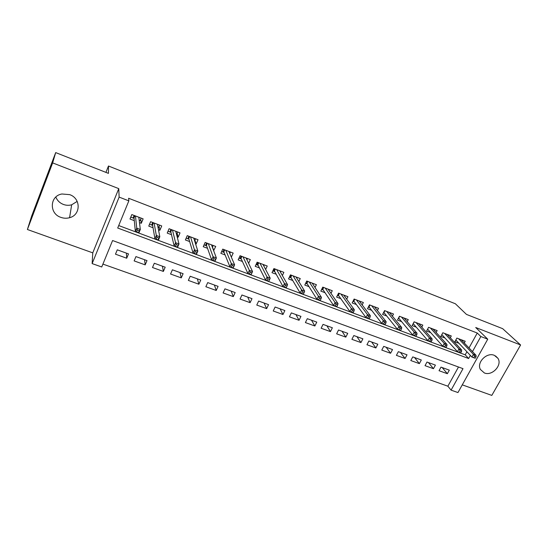 <?xml version="1.0" encoding="UTF-8"?>
<svg xmlns="http://www.w3.org/2000/svg" width="548" height="548" viewBox="0 0 548 548"><rect width="100%" height="100%" fill="white"/><g stroke="black" fill="none" stroke-linecap="round" stroke-linejoin="round"><path stroke-width="0.82" d="M77.179 201.397L71.665 204.801C68.911 205.562 66.164 205.445 63.41 204.452C59.759 203 57.232 200.534 55.834 197.04M60.869 217.364C63.773 218.399 66.685 218.508 69.582 217.7C80.878 215.008 81.097 198.438 69.706 194.643L61.917 193.992C49.642 195.917 48.984 213.638 60.869 217.364M484.357 372.955C492.145 376.312 502.564 365.119 497.933 358.31L494.296 355.316C486.761 351.98 476.404 362.55 480.391 369.455L484.357 372.955M469.006 347.966L477.267 333.026L480.836 336.534L487.741 339.191L457.964 392.56L451.086 390.135L463.005 368.653L112.58 240.531L101.736 266.979L92.139 263.595L119.135 197.109L128.842 200.856L117.704 228.023L468.636 358.515L470.362 355.405M92.77 252.854L118.765 188.628L52.649 162.9L55.691 152.597L31.709 215.912L27.4 229.502L92.77 252.854L92.139 263.595M462.265 384.847L491.809 395.403L520.6 344.973L475.719 327.512L487.741 339.191M102.921 264.102L447.867 386.196L451.086 390.135M52.649 162.9L27.4 229.502M55.691 152.597L108.442 173.38L108.477 166.003L455.374 303.763L466.458 314.401L502.653 328.663L520.6 344.973M139.48 222.611L141.281 223.289L143.131 218.864L131.828 214.569L129.986 219.022L134.287 220.645M158.482 229.783L159.865 230.311L161.728 225.927L150.604 221.7L148.755 226.112L153.043 227.728M177.168 236.846L178.148 237.216L180.018 232.879L169.079 228.721L167.215 233.085L171.497 234.702M195.554 243.785L196.136 244.011L198.02 239.723L187.258 235.633L185.382 239.949L189.656 241.558M213.631 250.621L215.741 246.449L205.144 242.428L203.253 246.696L207.521 248.313M231.338 257.128L233.174 253.08L222.748 249.114L220.851 253.34L225.105 254.95M248.628 263.314L250.34 259.601L240.072 255.697L238.161 259.882L242.415 261.492M265.636 269.445L267.239 266.02L257.128 262.184L255.21 266.321L259.451 267.924M282.364 275.528L283.871 272.342L273.925 268.561L271.993 272.664L276.226 274.26M298.824 281.542L300.256 278.569L290.454 274.843L288.522 278.905L292.742 280.501M315.031 287.488L316.388 284.7L306.736 281.028L304.791 285.056L309.004 286.645M330.985 293.365L332.28 290.735L322.772 287.125L320.82 291.111L325.026 292.694M346.692 299.167L347.932 296.687L338.568 293.125L336.609 297.071L340.801 298.653M362.16 304.9L363.358 302.544L354.131 299.037L352.165 302.948L356.344 304.524M377.401 310.558L378.552 308.319L369.462 304.866L367.489 308.736L371.66 310.312M392.409 316.148L393.519 314.011L384.566 310.606L382.586 314.436L386.744 316.011M407.198 321.662L408.274 319.614L399.451 316.258L397.464 320.059L401.615 321.628M421.775 327.101L422.816 325.142L414.117 321.834L412.13 325.601L416.268 327.163M436.14 332.472L437.153 330.588L428.577 327.327L426.584 331.061L430.707 332.615M450.298 337.767L451.285 335.958L442.832 332.746L440.832 336.438L444.949 337.993M442.181 367.55L447.353 373.709L439.037 370.715L441.003 367.126L449.319 370.14L447.353 373.709M428.468 362.584L433.461 368.701L425.029 365.667L426.988 362.05L435.42 365.105L433.461 368.701M414.562 357.543L419.371 363.625L410.815 360.55L412.767 356.899L421.323 359.995L419.371 363.625M400.458 352.433L405.075 358.481L396.403 355.357L398.348 351.672L407.027 354.816L405.075 358.481M386.155 347.254L390.58 353.261L381.785 350.09L383.723 346.37L392.526 349.562L390.58 353.261M371.654 342L375.873 347.966L366.948 344.747L368.886 340.993L377.812 344.233L375.873 347.966M356.94 336.671L360.954 342.589L351.898 339.328L353.83 335.54L362.886 338.822L360.954 342.589M342.021 331.259L345.815 337.136L336.63 333.828L338.548 330.006L347.747 333.335L345.815 337.136M326.875 325.772L330.458 331.609L321.128 328.245L323.046 324.389L332.376 327.766L330.458 331.609M311.517 320.21L314.867 325.992L305.4 322.58L307.305 318.683L316.778 322.114L314.867 325.992M295.927 314.559L299.044 320.292L289.433 316.833L291.331 312.894L300.948 316.381L299.044 320.292M280.103 308.825L282.98 314.504L273.226 310.99L275.117 307.024L284.878 310.558L282.98 314.504M264.047 303.01L266.671 308.634L256.765 305.065L258.649 301.058L268.561 304.647L266.671 308.634M247.751 297.105L250.114 302.667L240.058 299.05L241.935 294.995L251.998 298.646L250.114 302.667M231.201 291.111L233.304 296.612L223.091 292.933L224.954 288.844L235.174 292.55L233.304 296.612M214.405 285.022L216.227 290.467L205.856 286.727L207.713 282.597L218.09 286.357L216.227 290.467M197.349 278.843L198.883 284.22L188.348 280.425L190.19 276.254L200.739 280.069L198.883 284.22M180.025 272.568L181.272 277.877L170.565 274.021L172.394 269.801L183.107 273.685L181.272 277.877M162.427 266.191L163.373 271.431L152.495 267.513L154.317 263.252L165.201 267.198L163.373 271.431M144.556 259.718L145.186 264.876L134.137 260.896L135.945 256.594L147.001 260.601L145.186 264.876M447.867 386.196L458.484 367.002M128.513 253.902L117.272 249.826L115.477 254.176L126.704 258.224L128.513 253.902M477.267 333.026L128.622 198.26L128.842 200.856M118.717 225.564L465.218 354.83L466.923 351.741M464.259 342.993L465.218 341.253L456.881 338.082L454.874 341.747L458.984 343.295M108.477 166.003L105.935 172.387M118.765 188.628L119.135 197.109M472.472 351.597L480.836 336.534M465.218 354.83L468.636 358.515M126.396 253.135L126.704 258.224M212.46 247.004L213.843 250.696M194.937 240.236L196.136 244.011M177.141 233.332L178.148 237.216M159.078 226.269L159.865 230.311M140.74 219.029L141.281 223.289M455.724 340.192L456.251 340.39M475.226 358.228L476.068 356.714L474.637 356.173L473.787 357.693L475.226 358.228L471.931 357.077L473.445 354.357L458.601 338.739M473.787 357.693L471.931 357.077L455.854 339.966M474.637 356.173L473.445 354.357L476.027 355.323L461.101 339.685M476.068 356.714L476.027 355.323M441.674 334.876L442.311 335.116M460.765 352.83L461.601 351.302L460.149 350.754L459.306 352.282L460.765 352.83L457.47 351.679L458.984 348.932L444.627 333.424M459.306 352.282L457.47 351.679L441.832 334.588M460.149 350.754L458.984 348.932L461.601 349.912L447.154 334.39M461.601 351.302L461.601 349.912M433.023 329.026L446.956 344.425L444.298 343.425L430.447 328.04M427.426 329.478L428.166 329.759M446.079 347.35L446.921 345.809L445.442 345.254L444.599 346.795L446.079 347.35L442.791 346.199L427.611 329.136M444.599 346.795L442.791 346.199L444.298 343.425L445.442 345.254M446.921 345.809L446.956 344.425M412.973 324.005L413.822 324.327M431.18 341.788L432.016 340.226L430.516 339.664L429.68 341.226L431.18 341.788L427.892 340.644L429.399 337.842L416.069 322.573M414.165 321.854L413.226 323.635L427.892 340.644L429.68 341.226M430.516 339.664L429.399 337.842L432.098 338.856L418.672 323.567M432.016 340.226L432.098 338.856M398.307 318.45L399.266 318.813M416.055 336.143L416.891 334.568L415.363 333.999L414.528 335.568L416.055 336.143L412.767 334.999L414.267 332.17L401.479 317.032M399.636 316.333L398.697 318.128L412.767 334.999L414.528 335.568M415.363 333.999L414.267 332.17L417.007 333.198L404.116 318.032M416.891 334.568L417.007 333.198M383.422 312.812L384.504 313.223M400.698 330.41L401.526 328.821L399.978 328.238L399.143 329.828L400.698 330.41L397.416 329.266L398.91 326.409L386.676 311.408M384.895 310.73L383.956 312.545L397.416 329.266L399.143 329.828M399.978 328.238L398.91 326.409L401.691 327.457L389.354 312.422M401.526 328.821L401.691 327.457M383.545 312.586L383.956 312.545M368.325 307.092L369.523 307.551M385.1 324.587L385.929 322.984L384.36 322.395L383.525 323.998L385.1 324.587L381.826 323.45L383.312 320.566L371.654 305.695M369.934 305.044L369.003 306.88L381.826 323.45L383.525 323.998M384.36 322.395L383.312 320.566L386.141 321.628L374.373 306.729M385.929 322.984L386.141 321.628M368.4 306.942L369.003 306.88M352.994 301.29L354.316 301.79M369.263 318.676L370.092 317.059L368.496 316.463L367.667 318.08L369.263 318.676L365.989 317.539L367.475 314.627L356.406 299.907M354.755 299.276L353.823 301.126L365.989 317.539L367.667 318.08M368.496 316.463L367.475 314.627L370.345 315.703L359.166 300.955M370.092 317.059L370.345 315.703M353.035 301.215L353.823 301.126M344.185 295.714L344.377 295.331M338.89 295.947L337.445 295.399L338.575 293.132M353.179 312.675L354.008 311.038L352.385 310.428L351.556 312.065L353.179 312.675L349.912 311.538L351.391 308.599L340.931 294.023M339.349 293.42L338.424 295.29L349.912 311.538L351.556 312.065M352.385 310.428L351.391 308.599L354.309 309.689L343.733 295.091M354.008 311.038L354.309 309.689M337.445 295.399L338.424 295.29M328.595 289.899L328.834 289.426M321.649 289.419L322.943 287.186M323.717 287.481L322.793 289.365L321.813 289.481L323.224 290.015M336.842 306.579L337.664 304.921L336.013 304.304L335.191 305.962L336.842 306.579L333.581 305.442L335.054 302.475L325.231 288.056M335.191 305.962L333.581 305.442L322.793 289.365M336.013 304.304L335.054 302.475L338.013 303.585L328.074 289.139M337.664 304.921L338.013 303.585M312.771 284.008L313.052 283.432M305.62 283.35L307.072 281.158M307.846 281.453L306.921 283.357L305.948 283.474L307.332 283.994M320.244 300.379L321.066 298.715L319.388 298.085L318.573 299.756L320.244 300.379L316.991 299.256L318.457 296.256L309.284 282.001M318.573 299.756L316.991 299.256L306.921 283.357M319.388 298.085L318.457 296.256L321.464 297.379L312.175 283.097M321.066 298.715L321.464 297.379M296.694 278.048L297.03 277.343M289.337 277.185L289.844 277.377L290.961 275.034M291.728 275.329L290.81 277.247L289.844 277.377L291.187 277.884M303.38 294.084L304.195 292.399L302.496 291.762L301.681 293.454L303.38 294.084L300.133 292.961L301.599 289.933L293.098 275.85M301.681 293.454L300.133 292.961L290.81 277.247M302.496 291.762L301.599 289.933L304.654 291.077L296.03 276.959M304.195 292.399L304.654 291.077M280.364 272.014L280.768 271.164M272.808 270.924L273.493 271.185L274.603 268.821M275.37 269.109L274.459 271.055L273.493 271.185L274.801 271.678M286.248 287.693L287.056 285.988L285.33 285.344L284.515 287.049L286.248 287.693L283.008 286.57L284.46 283.508L276.665 269.602M284.515 287.049L283.008 286.57L274.459 271.055M285.33 285.344L284.46 283.508L287.57 284.672L279.638 270.733M287.056 285.988L287.57 284.672M263.78 265.903L264.252 264.889M256.026 264.568L256.889 264.896L257.992 262.506M258.759 262.8L257.848 264.759L256.889 264.896L258.163 265.376M268.835 281.192L269.643 279.473L267.883 278.816L267.075 280.535L268.753 281.254L265.602 280.076L267.047 276.98L259.971 263.259M267.075 280.535L265.602 280.076L257.848 264.759M267.883 278.816L267.047 276.98L270.205 278.165L262.992 264.41M269.643 279.473L270.205 278.165M246.922 259.731L247.484 258.512M238.976 258.115L240.024 258.512L241.127 256.101M241.887 256.389L240.983 258.368L240.024 258.512L241.264 258.978M250.155 272.178L249.347 273.918L251.135 274.589L251.936 272.849L250.155 272.178L249.354 270.349L252.56 271.548L251.114 274.671L247.908 273.473L249.354 270.349L243.017 256.82M249.347 273.918L247.908 273.473L240.983 258.368M251.936 272.849L252.56 271.548L246.086 257.985M229.79 253.505L230.448 252.039M221.652 251.553L222.899 252.025L223.995 249.587M224.749 249.874L223.851 251.875L222.899 252.025L224.098 252.477M232.126 265.438L231.325 267.191L233.14 267.869L233.941 266.116L232.126 265.438L231.359 263.602L234.619 264.821L233.188 267.979L229.927 266.76L231.359 263.602L225.797 250.272M231.325 267.191L229.927 266.76L223.851 251.875M233.941 266.116L234.619 264.821L228.92 251.464M212.364 247.223L213.145 245.47M204.055 244.888L205.5 245.436L206.589 242.976M207.343 243.264L206.445 245.285L205.5 245.436L206.658 245.874M213.802 258.574L213.001 260.355L214.85 261.047L215.645 259.266L213.802 258.574L213.069 256.745L216.385 257.985L214.96 261.177L211.644 259.937L213.069 256.745L208.302 243.627M213.001 260.355L211.644 259.937L206.445 245.285M215.645 259.266L216.385 257.985L211.473 244.833M194.643 240.915L195.574 238.791M186.176 238.12L187.827 238.743L188.909 236.257M189.656 236.544L188.772 238.586L187.827 238.743L188.944 239.168M195.163 251.607L194.376 253.402L196.253 254.101L197.04 252.306L195.163 251.607L194.471 249.772L197.842 251.039L196.424 254.258L193.054 253.005L194.471 249.772L190.533 236.873M194.376 253.402L193.054 253.005L188.772 238.586M197.04 252.306L197.842 251.039L193.752 238.099M176.566 234.476L177.716 232.003M168.003 231.235L169.866 231.941L170.942 229.434M171.688 229.715L170.805 231.777L169.866 231.941L170.942 232.352M176.209 244.511L175.429 246.333L177.333 247.045L178.121 245.23L176.209 244.511L175.559 242.682L178.991 243.97L177.579 247.223L174.154 245.949L175.559 242.682L172.469 230.009M175.429 246.333L174.154 245.949L170.805 231.777M178.121 245.23L178.991 243.97L175.744 231.256M158.043 227.461L158.495 227.639L159.571 225.112M149.536 224.242L151.618 225.029L152.687 222.495M153.433 222.776L152.556 224.858L151.618 225.029L152.652 225.42M156.934 237.298L156.153 239.14L158.098 239.86L158.879 238.024L156.934 237.298L156.324 235.476L159.811 236.777L158.413 240.072L154.926 238.77L156.324 235.476L154.111 223.036M156.153 239.14L154.926 238.77L152.556 224.858M158.879 238.024L159.811 236.777L157.44 224.296M139.213 220.33L140.062 220.659L141.131 218.104M130.767 217.131L133.075 218.008L134.137 215.446M134.877 215.727L134.007 217.83L133.075 218.008L134.061 218.385M137.322 229.961L136.548 231.818L138.528 232.558L139.302 230.701L137.322 229.961L136.76 228.139L140.309 229.468L138.918 232.797L135.37 231.475L136.76 228.139L135.459 215.946M136.548 231.818L135.37 231.475L134.007 217.83M139.302 230.701L140.309 229.468L138.836 217.234M138.528 232.558L138.918 232.797M69.582 217.7L71.665 204.801M497.933 358.31L495.522 355.912"/></g></svg>
